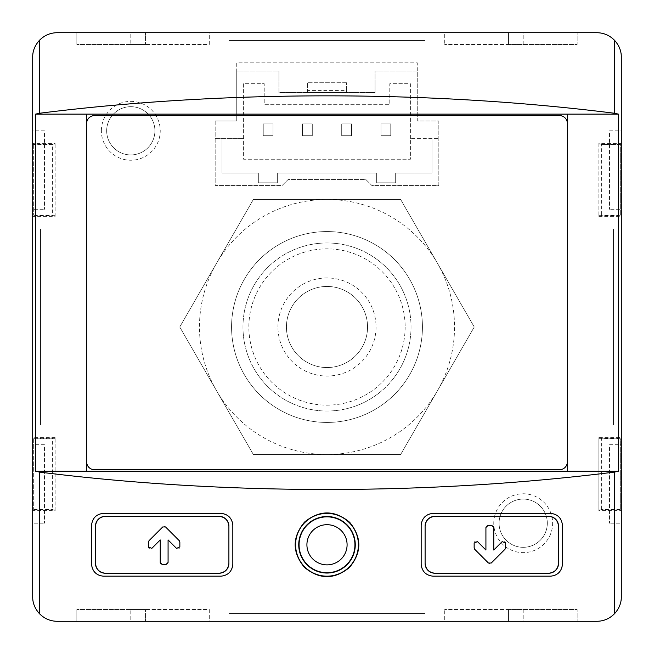 <?xml version="1.0" encoding="UTF-8"?>
<svg xmlns="http://www.w3.org/2000/svg" width="654" height="654" viewBox="0 0 654 654"><rect width="100%" height="100%" fill="white"/><g stroke="black" fill="none" stroke-linecap="round" stroke-linejoin="round"><path stroke-width="0.49" stroke-dasharray="3.27 2.45" d="M253.368 199.47L179.744 327L253.368 454.53L400.632 454.53L474.256 327L400.632 199.47L253.368 199.47L179.744 327L253.368 454.53L400.632 454.53L474.256 327L400.632 199.47L253.368 199.47M55.116 510.643L55.116 437.657L55.116 510.643L32.7 510.643L32.7 596.775A24.525 24.525 0 0 0 57.225 621.3L596.775 621.3A24.525 24.525 0 0 0 621.3 596.775L621.3 510.643L598.884 510.643L598.884 437.657L621.3 437.657L621.3 510.643M55.116 437.657L32.7 437.657L32.7 510.643M55.116 216.343L55.116 143.357L55.116 216.343L32.7 216.343L32.7 437.657M598.884 143.357L598.884 216.343L598.884 143.357L621.3 143.357L621.3 57.225A24.525 24.525 0 0 0 596.775 32.7L57.225 32.7A24.525 24.525 0 0 0 32.7 57.225L32.7 143.357L55.116 143.357M598.884 216.343L621.3 216.343L621.3 437.657M493.77 523.2A29.43 29.43 0 0 1 537.915 497.71A29.43 29.43 0 0 1 537.915 548.69A29.43 29.43 0 0 1 493.77 523.2M101.37 130.8A29.43 29.43 0 0 1 145.515 105.31A29.43 29.43 0 0 1 145.515 156.29A29.43 29.43 0 0 1 101.37 130.8M215.166 120.99L215.166 185.425L282.209 185.425L288.095 179.539L365.905 179.539L371.791 185.425L438.834 185.425L438.834 120.99L417.252 120.99L417.252 62.833L236.748 62.833L236.748 120.99L215.166 120.99L215.166 138.648L243.615 138.648L215.166 138.648L215.166 185.425L282.209 185.425L288.095 179.539L365.905 179.539L371.791 185.425L438.834 185.425L438.834 120.99L417.252 120.99L417.252 70.959L375.069 70.959L375.069 92.541L278.931 92.541L278.931 70.959L236.748 70.959L236.748 120.99L215.166 120.99M431.967 138.648L410.385 138.648L438.834 138.648L431.967 138.648L431.967 172.999L395.67 172.999L395.67 182.809L376.688 182.809L376.688 172.999L277.312 172.999L277.312 182.809L258.33 182.809L258.33 172.999L222.033 172.999L222.033 138.648L222.033 172.999L258.33 172.999L258.33 182.809L277.312 182.809L277.312 172.999L376.688 172.999L376.688 182.809L395.67 182.809L395.67 172.999L431.967 172.999L431.967 138.648M410.385 138.648L410.385 83.712L389.784 83.712L389.784 104.313L264.216 104.313L264.216 83.712L243.615 83.712L243.615 159.249L410.385 159.249L410.385 138.648M243.615 83.712L243.615 159.249L410.385 159.249L410.385 83.712L389.784 83.712L389.784 104.313L264.216 104.313L264.216 83.712L243.615 83.712M95.484 526.143L95.484 563.421M105.294 573.231L219.09 573.231M228.9 563.421L228.9 526.143M219.09 516.333L105.294 516.333M425.1 526.143L425.1 563.421M434.91 573.231L548.706 573.231M558.516 563.421L558.516 526.143M548.706 516.333L434.91 516.333M32.7 130.8L32.7 209.28L44.472 209.28L32.7 209.28L32.7 130.8L44.472 130.8L44.472 209.28L44.472 130.8L32.7 130.8M52.614 144.534L32.7 144.534L32.7 215.166L52.614 215.166L32.7 215.166L32.7 144.534L52.614 144.534L52.614 215.166M52.614 438.834L32.7 438.834L32.7 509.466L52.614 509.466L32.7 509.466L32.7 438.834L52.614 438.834L52.614 509.466M32.7 228.9L32.7 425.1L40.548 425.1L32.7 425.1L40.548 425.1L32.7 425.1L40.548 425.1L32.7 425.1L40.548 425.1L32.7 425.1L40.548 425.1L32.7 425.1L40.548 425.1L32.7 425.1L40.548 425.1L32.7 425.1L40.548 425.1L32.7 425.1L32.7 228.9L32.7 425.1L32.7 228.9L32.7 425.1L32.7 228.9L32.7 425.1L32.7 228.9L32.7 425.1L32.7 228.9L32.7 425.1L32.7 228.9L32.7 425.1L32.7 228.9L32.7 425.1L32.7 228.9L40.548 228.9L40.548 425.1L40.548 228.9L32.7 228.9L40.548 228.9L40.548 425.1L40.548 228.9L32.7 228.9L40.548 228.9L40.548 425.1L40.548 228.9L32.7 228.9L40.548 228.9L40.548 425.1L40.548 228.9L32.7 228.9L40.548 228.9L40.548 425.1L40.548 228.9L32.7 228.9L40.548 228.9L40.548 425.1L40.548 228.9L32.7 228.9L40.548 228.9L40.548 425.1L40.548 228.9L32.7 228.9L40.548 228.9L40.548 425.1L40.548 228.9L32.7 228.9M32.7 143.357L32.7 216.343M32.7 444.72L32.7 523.2L44.472 523.2L32.7 523.2L32.7 444.72L44.472 444.72L44.472 523.2L44.472 444.72L32.7 444.72M86.655 461.887L86.655 471.207L567.345 471.207L567.345 461.887A7.848 7.848 0 0 1 559.497 469.736L94.503 469.736A7.848 7.848 0 0 1 86.655 461.887L86.655 114.123L567.345 114.123L567.345 123.442A7.848 7.848 0 0 0 559.497 115.595L94.503 115.595A7.848 7.848 0 0 0 86.655 123.442M621.3 444.72L621.3 523.2L609.528 523.2L621.3 523.2L621.3 444.72L609.528 444.72L609.528 523.2L609.528 444.72L621.3 444.72M621.3 130.8L621.3 209.28L609.528 209.28L621.3 209.28L621.3 130.8L609.528 130.8L609.528 209.28L609.528 130.8L621.3 130.8M601.386 144.534L621.3 144.534L621.3 215.166L601.386 215.166L621.3 215.166L621.3 144.534L620.319 144.534L620.319 215.166L620.319 144.534L601.386 144.534L601.386 215.166M601.386 438.834L621.3 438.834L621.3 509.466L601.386 509.466L621.3 509.466L621.3 438.834L620.319 438.834L620.319 509.466L620.319 438.834L601.386 438.834L601.386 509.466M621.3 228.9L621.3 425.1L621.3 228.9L621.3 425.1L613.452 425.1L621.3 425.1L613.452 425.1L621.3 425.1L613.452 425.1L621.3 425.1L613.452 425.1L621.3 425.1L613.452 425.1L621.3 425.1L613.452 425.1L621.3 425.1L613.452 425.1L621.3 425.1L613.452 425.1L621.3 425.1L621.3 228.9L621.3 425.1L621.3 228.9L621.3 425.1L621.3 228.9L621.3 425.1L621.3 228.9L621.3 425.1L621.3 228.9L621.3 425.1L621.3 228.9L621.3 425.1L621.3 228.9L613.452 228.9L613.452 425.1L613.452 228.9L621.3 228.9L613.452 228.9L613.452 425.1L613.452 228.9L621.3 228.9L613.452 228.9L613.452 425.1L613.452 228.9L621.3 228.9L613.452 228.9L613.452 425.1L613.452 228.9L621.3 228.9L613.452 228.9L613.452 425.1L613.452 228.9L621.3 228.9L613.452 228.9L613.452 425.1L613.452 228.9L621.3 228.9L613.452 228.9L613.452 425.1L613.452 228.9L621.3 228.9M621.3 143.357L621.3 216.343M577.155 32.7L508.485 32.7L508.485 44.472L508.485 32.7L577.155 32.7L577.155 44.472L508.485 44.472L577.155 44.472L577.155 32.7M145.515 32.7L76.845 32.7L76.845 44.472L76.845 32.7L145.515 32.7L145.515 44.472L76.845 44.472L145.515 44.472L145.515 32.7M209.28 32.7L130.8 32.7L130.8 44.472L130.8 32.7L209.28 32.7L209.28 44.472L130.8 44.472L209.28 44.472L209.28 32.7M523.2 32.7L444.72 32.7L444.72 44.472L444.72 32.7L523.2 32.7L523.2 44.472L444.72 44.472L523.2 44.472L523.2 32.7M425.1 32.7L228.9 32.7L425.1 32.7L228.9 32.7L228.9 40.548L228.9 32.7L228.9 40.548L228.9 32.7L228.9 40.548L228.9 32.7L228.9 40.548L228.9 32.7L228.9 40.548L228.9 32.7L228.9 40.548L228.9 32.7L228.9 40.548L228.9 32.7L228.9 40.548L228.9 32.7L425.1 32.7L228.9 32.7L425.1 32.7L228.9 32.7L425.1 32.7L228.9 32.7L425.1 32.7L228.9 32.7L425.1 32.7L228.9 32.7L425.1 32.7L228.9 32.7L425.1 32.7L425.1 40.548L228.9 40.548L425.1 40.548L425.1 32.7L425.1 40.548L228.9 40.548L425.1 40.548L425.1 32.7L425.1 40.548L228.9 40.548L425.1 40.548L425.1 32.7L425.1 40.548L228.9 40.548L425.1 40.548L425.1 32.7L425.1 40.548L228.9 40.548L425.1 40.548L425.1 32.7L425.1 40.548L228.9 40.548L425.1 40.548L425.1 32.7L425.1 40.548L228.9 40.548L425.1 40.548L425.1 32.7M577.155 621.3L508.485 621.3L508.485 609.528L508.485 621.3L577.155 621.3L577.155 609.528L508.485 609.528L577.155 609.528L577.155 621.3M145.515 621.3L76.845 621.3L76.845 609.528L76.845 621.3L145.515 621.3L145.515 609.528L76.845 609.528L145.515 609.528L145.515 621.3M209.28 621.3L130.8 621.3L130.8 609.528L130.8 621.3L209.28 621.3L209.28 609.528L130.8 609.528L209.28 609.528L209.28 621.3M523.2 621.3L444.72 621.3L444.72 609.528L444.72 621.3L523.2 621.3L523.2 609.528L444.72 609.528L523.2 609.528L523.2 621.3M425.1 621.3L228.9 621.3L425.1 621.3L228.9 621.3L228.9 613.452L228.9 621.3L228.9 613.452L228.9 621.3L228.9 613.452L228.9 621.3L228.9 613.452L228.9 621.3L228.9 613.452L228.9 621.3L228.9 613.452L228.9 621.3L228.9 613.452L228.9 621.3L228.9 613.452L228.9 621.3L425.1 621.3L228.9 621.3L425.1 621.3L228.9 621.3L425.1 621.3L228.9 621.3L425.1 621.3L228.9 621.3L425.1 621.3L228.9 621.3L425.1 621.3L228.9 621.3L425.1 621.3L425.1 613.452L228.9 613.452L425.1 613.452L425.1 621.3L425.1 613.452L228.9 613.452L425.1 613.452L425.1 621.3L425.1 613.452L228.9 613.452L425.1 613.452L425.1 621.3L425.1 613.452L228.9 613.452L425.1 613.452L425.1 621.3L425.1 613.452L228.9 613.452L425.1 613.452L425.1 621.3L425.1 613.452L228.9 613.452L425.1 613.452L425.1 621.3L425.1 613.452L228.9 613.452L425.1 613.452L425.1 621.3M567.345 461.887L567.345 123.442M425.1 40.548L228.9 40.548L425.1 40.548M425.1 613.452L228.9 613.452L425.1 613.452M613.452 228.9L613.452 425.1L613.452 228.9M598.884 215.657L621.3 215.657M598.884 144.043L621.3 144.043M598.884 437.657L598.884 510.643M598.884 509.956L621.3 509.956M598.884 438.344L621.3 438.344M55.116 215.657L32.7 215.657M55.116 144.043L32.7 144.043M55.116 509.956L32.7 509.956M55.116 438.344L32.7 438.344M33.681 438.834L33.681 509.466L33.681 438.834M33.681 144.534L33.681 215.166L33.681 144.534M91.56 525.162L91.56 564.402A11.772 11.772 0 0 0 103.332 576.174L221.052 576.174A11.772 11.772 0 0 0 232.824 564.402L232.824 525.162A11.772 11.772 0 0 0 221.052 513.39L103.332 513.39A11.772 11.772 0 0 0 91.56 525.162M421.176 525.162L421.176 564.402A11.772 11.772 0 0 0 432.948 576.174L550.668 576.174A11.772 11.772 0 0 0 562.44 564.402L562.44 525.162A11.772 11.772 0 0 0 550.668 513.39L432.948 513.39A11.772 11.772 0 0 0 421.176 525.162M477.502 541.618A1.962 1.962 0 0 0 474.15 543L474.15 547.913A1.962 1.962 0 0 0 474.722 549.303L488.456 563.037A1.962 1.962 0 0 0 491.236 563.037M504.97 549.303A1.962 1.962 0 0 0 505.542 547.913L505.542 543A1.962 1.962 0 0 0 502.19 541.618L493.77 550.039L493.77 527.516A1.962 1.962 0 0 0 491.808 525.554L487.884 525.554A1.962 1.962 0 0 0 485.922 527.516L485.922 550.039M149.03 540.678A1.962 1.962 0 0 0 148.458 542.06L148.458 546.973A1.962 1.962 0 0 0 151.81 548.363L160.23 539.942L160.23 562.456A1.962 1.962 0 0 0 162.192 564.418L166.116 564.418A1.962 1.962 0 0 0 168.078 562.456L168.078 539.942M176.498 548.363A1.962 1.962 0 0 0 179.85 546.973L179.85 542.06A1.962 1.962 0 0 0 179.278 540.678L165.544 526.944A1.962 1.962 0 0 0 162.764 526.944M499.076 523.2A24.124 24.124 0 0 1 535.258 502.313A24.124 24.124 0 0 1 535.258 544.087A24.124 24.124 0 0 1 499.076 523.2A24.124 24.124 0 0 1 535.258 502.313A24.124 24.124 0 0 1 535.258 544.087A24.124 24.124 0 0 1 499.076 523.2M106.676 130.8A24.124 24.124 0 0 1 142.858 109.913A24.124 24.124 0 0 1 142.858 151.687A24.124 24.124 0 0 1 106.676 130.8A24.124 24.124 0 0 1 142.858 109.913A24.124 24.124 0 0 1 142.858 151.687A24.124 24.124 0 0 1 106.676 130.8M390.765 123.933L380.955 123.933L380.955 135.705L390.765 135.705L390.765 123.933L380.955 123.933L380.955 135.705L390.765 135.705L390.765 123.933M351.525 123.933L341.715 123.933L341.715 135.705L351.525 135.705L351.525 123.933L341.715 123.933L341.715 135.705L351.525 135.705L351.525 123.933M312.285 123.933L302.475 123.933L302.475 135.705L312.285 135.705L312.285 123.933L302.475 123.933L302.475 135.705L312.285 135.705L312.285 123.933M273.045 123.933L263.235 123.933L263.235 135.705L273.045 135.705L273.045 123.933L263.235 123.933L263.235 135.705L273.045 135.705L273.045 123.933M417.252 70.959L417.252 62.833L236.748 62.833L236.748 70.959L278.931 70.959L278.931 92.541L375.069 92.541L375.069 70.959L417.252 70.959M346.62 90.579L346.62 82.731L346.62 92.541L307.38 92.541L307.38 82.731L307.38 92.541L346.62 92.541L346.62 90.579L307.38 90.579M346.62 82.731L307.38 82.731L346.62 82.731M437.444 390.765A127.53 127.53 0 0 0 327 199.47A127.53 127.53 0 0 0 216.556 390.765A127.53 127.53 0 0 0 437.444 390.765M422.435 327A95.435 95.435 0 0 0 279.283 244.351A95.435 95.435 0 0 0 279.283 409.649A95.435 95.435 0 0 0 422.435 327M405.145 327A78.145 78.145 0 0 1 327 405.145A78.145 78.145 0 0 1 248.855 327A78.145 78.145 0 0 1 327 248.855A78.145 78.145 0 0 1 405.145 327M242.969 327A84.031 84.031 0 0 1 369.019 254.226A84.031 84.031 0 0 1 369.019 399.774A84.031 84.031 0 0 1 242.969 327A84.031 84.031 0 0 1 369.019 254.226A84.031 84.031 0 0 1 369.019 399.774A84.031 84.031 0 0 1 242.969 327M231.565 327A95.435 95.435 0 0 1 374.717 244.351A95.435 95.435 0 0 1 374.717 409.649A95.435 95.435 0 0 1 231.565 327A95.435 95.435 0 0 1 374.717 244.351A95.435 95.435 0 0 1 374.717 409.649A95.435 95.435 0 0 1 231.565 327M277.95 327A49.05 49.05 0 0 1 351.525 284.523A49.05 49.05 0 0 1 351.525 369.477A49.05 49.05 0 0 1 277.95 327M286.444 327A40.556 40.556 0 0 1 347.274 291.88A40.556 40.556 0 0 1 347.274 362.12A40.556 40.556 0 0 1 286.444 327A40.556 40.556 0 0 1 347.274 291.88A40.556 40.556 0 0 1 347.274 362.12A40.556 40.556 0 0 1 286.444 327"/><path stroke-width="0.98" d="M95.484 563.421A9.81 9.81 0 0 0 105.294 573.231C99.473 572.593 96.203 569.323 95.484 563.421L95.484 526.143C96.203 520.232 99.473 516.962 105.294 516.333A9.81 9.81 0 0 0 95.484 526.143M105.294 573.231L219.09 573.231C224.943 572.561 228.213 569.291 228.9 563.421L228.9 526.143C228.213 520.273 224.943 517.003 219.09 516.333L105.294 516.333M168.078 539.942L168.078 562.456L166.116 564.418L162.192 564.418L160.23 562.456L160.23 539.942L151.81 548.363L148.458 546.973L148.458 542.06L149.03 540.678L162.764 526.944L165.544 526.944L179.278 540.678L179.85 542.06L179.85 546.973L176.498 548.363L168.078 539.942L176.498 548.363M425.1 563.421A9.81 9.81 0 0 0 434.91 573.231C429.057 572.561 425.787 569.291 425.1 563.421L425.1 526.143C425.787 520.273 429.057 517.003 434.91 516.333A9.81 9.81 0 0 0 425.1 526.143M434.91 573.231L548.706 573.231C554.527 572.602 557.797 569.332 558.516 563.421L558.516 526.143C557.797 520.241 554.527 516.971 548.706 516.333L434.91 516.333M474.722 549.303L474.15 547.913L474.15 543L477.502 541.618L485.922 550.039L485.922 527.516L487.884 525.554L491.808 525.554L493.77 527.516L493.77 550.039L502.19 541.618L505.542 543L505.542 547.913L504.97 549.303L491.236 563.037L488.456 563.037L474.722 549.303M421.176 525.162L421.176 564.402C422.002 571.449 425.926 575.373 432.948 576.174L550.668 576.174C557.649 575.414 561.573 571.49 562.44 564.402L562.44 525.162C561.573 518.074 557.649 514.15 550.668 513.39L432.948 513.39C425.926 514.191 422.002 518.115 421.176 525.162M39.314 472.049C224.118 495.299 429.882 495.299 614.686 472.049L618.406 471.207L567.345 471.207L567.345 114.123L35.594 114.123L35.594 471.207L39.314 472.049L39.314 613.526C44.276 618.619 50.244 621.21 57.225 621.3L596.775 621.3C603.756 621.21 609.724 618.627 614.686 613.526C619.215 608.367 621.423 602.784 621.3 596.775L621.3 57.225C621.423 51.216 619.215 45.633 614.686 40.474C609.724 35.381 603.756 32.79 596.775 32.7L57.225 32.7C50.244 32.79 44.276 35.373 39.314 40.474C34.785 45.633 32.577 51.216 32.7 57.225L32.7 596.775C32.577 602.784 34.785 608.367 39.314 613.526M91.56 525.162L91.56 564.402C92.427 571.49 96.351 575.414 103.332 576.174L221.052 576.174C228.074 575.373 231.998 571.449 232.824 564.402L232.824 525.162C231.998 518.115 228.074 514.191 221.052 513.39L103.332 513.39C96.351 514.15 92.427 518.074 91.56 525.162M304.323 567.255C319.316 579.665 334.366 579.738 349.457 567.476C361.866 552.491 361.948 537.441 349.686 522.317C334.725 509.899 319.675 509.818 304.56 522.08C292.125 537.057 292.044 552.115 304.323 567.255M219.09 573.231A9.81 9.81 0 0 0 228.9 563.421M228.9 526.143A9.81 9.81 0 0 0 219.09 516.333M548.706 573.231A9.81 9.81 0 0 0 558.516 563.421M558.516 526.143A9.81 9.81 0 0 0 548.706 516.333M567.345 471.207L86.655 471.207L86.655 461.887A7.848 7.848 0 0 0 94.503 469.736L559.497 469.736A7.848 7.848 0 0 0 567.345 461.887M86.655 471.207L35.594 471.207M567.345 123.442A7.848 7.848 0 0 0 559.497 115.595L94.503 115.595A7.848 7.848 0 0 0 86.655 123.442L86.655 114.123M618.406 471.207L618.406 114.123L614.686 113.281C429.882 90.031 224.118 90.031 39.314 113.281L35.594 114.123M618.406 114.123L567.345 114.123M86.655 123.442L86.655 461.887M304.699 566.879A31.392 31.392 0 0 1 335.175 514.469A31.392 31.392 0 0 1 354.141 560.56A31.392 31.392 0 0 1 304.699 566.879M298.739 544.782A28.261 28.261 0 0 1 341.135 520.306A28.261 28.261 0 0 1 341.135 569.258A28.261 28.261 0 0 1 298.739 544.782M491.236 563.037L504.97 549.303M485.922 550.039L477.502 541.618M162.764 526.944L149.03 540.678M614.686 472.049L614.686 613.526M614.686 40.474L614.686 113.281M39.314 40.474L39.314 113.281M299.066 544.782A27.934 27.934 0 0 1 340.971 520.592A27.934 27.934 0 0 1 340.971 568.972A27.934 27.934 0 0 1 299.066 544.782M306.914 544.782A20.086 20.086 0 0 1 337.047 527.386A20.086 20.086 0 0 1 337.047 562.178A20.086 20.086 0 0 1 306.914 544.782"/></g></svg>
